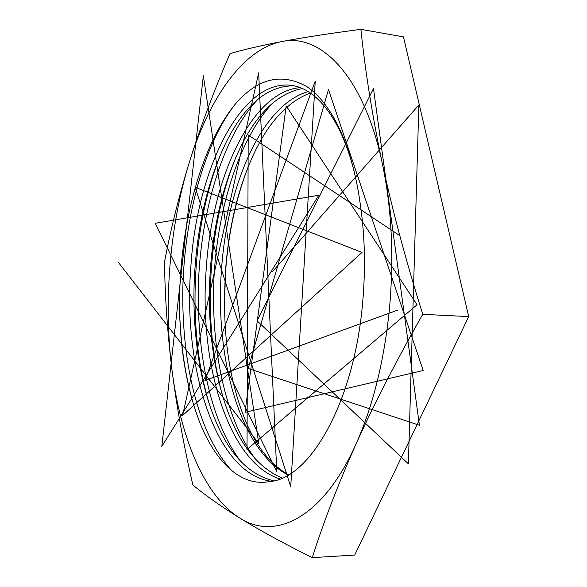 <?xml version="1.0" encoding="UTF-8"?>
<svg xmlns="http://www.w3.org/2000/svg" width="587" height="587" viewBox="0 0 587 587"><rect width="100%" height="100%" fill="white"/><g stroke="black" fill="none" stroke-linecap="round" stroke-linejoin="round"><path stroke-width="0.88" d="M382.276 163.274C391.712 208.077 394.104 256.585 389.452 308.806C384.199 360.829 373.038 405.933 355.979 444.132C322.446 519.018 274.569 540.818 239.569 517.939C203.938 495.714 180.165 436.236 171.859 369.025C163.465 301.505 169.753 225.481 189.33 162.305C208.723 99.467 242.49 49.242 281.665 41.589C320.333 32.872 363.669 75.356 382.276 163.274C372.334 115.793 365.209 71.152 360.895 29.35L403.46 36.864L468.712 316.584L354.709 555.06L312.262 557.65C323.444 522.445 338.009 484.605 355.979 444.132C374.279 403.614 396.533 360.352 422.743 314.331C406.043 261.178 392.556 210.828 382.276 163.274M288.577 474.773C271.282 465.073 257.201 447.727 246.327 422.735C231.645 387.772 224.403 347.321 224.594 301.38L225.613 269.55C228.761 227.338 237.852 189.454 252.887 155.907C268.046 122.83 287.197 101.845 310.347 92.966M288.144 475.022C239.745 450.515 214.688 356.749 221.526 269.294C227.176 185.631 261.773 104.567 308.248 91.609M195.398 410.43C186.064 381.183 180.796 348.245 179.593 311.616C180.649 351.664 186.915 387.427 198.406 418.898C213.734 459.716 239.349 486.858 268.787 481.692L270.563 481.457C309.965 478.016 353.946 402.675 362.59 303.325C365.738 268.2 364.894 234.668 360.058 202.728C350.446 132.427 321.625 89.334 291.688 85.401C240.531 78.276 196.513 171.36 190.819 267.327C182.704 366.508 215.216 474.311 271.524 481.296M273.821 480.826C246.936 474.45 226.149 450.911 211.467 410.203C197.232 371.109 191.318 316.987 195.016 267.599C198.633 219.12 209.192 176.973 226.699 141.159C245.571 104.053 268.017 85.607 294.043 85.819M282.186 478.038C257.422 467.59 238.469 443.068 225.327 404.472C212.046 363.485 207.072 318.191 210.41 268.582C213.793 223.236 223.632 183.188 239.929 148.43C256.915 113.306 277.754 93.333 302.43 88.534M279.948 478.948C227.624 462.431 198.751 361.592 206.272 268.318C211.936 178.58 251.214 91.462 300.214 87.624M179.593 311.616C178.221 232.327 199.235 147.432 235.842 103.459C258.163 78.034 281.973 72.502 307.258 86.869C331.325 103.297 352.009 144.747 360.058 202.728M224.594 301.38C224.601 252.828 232.43 208.077 248.066 167.126M422.743 314.331L468.712 316.584M360.895 29.35C329.578 33.444 303.163 37.524 281.665 41.589C260.569 45.676 243.326 49.697 229.943 53.644C213.756 91.33 200.218 127.548 189.33 162.305C178.705 197.071 170.443 230.324 164.521 262.059C164.94 296.178 167.383 331.838 171.859 369.025C176.606 406.241 183.599 444.88 192.859 484.95C204.709 494.878 220.279 505.877 239.569 517.939C259.065 529.944 283.301 543.18 312.262 557.65M222.656 396.1C201.994 322.204 207.659 225.195 236.422 156.025M208.899 402.645C185.896 325.917 192.015 219.663 223.346 148.071M255.925 459.731C224.711 418.487 210.616 347.372 214.028 276.462C217.924 206.749 239.797 137.035 273.681 102.101M240.912 461.661C209.478 420.417 195.324 347.9 198.788 275.552C202.742 204.401 224.748 133.344 258.764 98.455M231.821 470.723C198.377 434.248 181.809 363.793 182.799 289.941C184.223 218.371 203.938 143.228 235.842 103.459M272.052 272.133L418.861 105.014L408.391 463.855L257.055 320.825L373.486 88.571L419.434 425.282L248.162 368.467L328.478 89.532L423.19 370.5L244.999 412.345L286.199 105.939L417.056 304.741L247.024 449.459L248.206 135.01L399.798 235.614M397.553 310.149L204.892 380.537L315.241 81.123L290.719 486.755L195.178 187.29L362.01 252.417L182.608 415.486L258.669 72.817L276.763 471.618L155.262 223.302L318.836 195.229L161.821 446.413L203.351 75.767L258.728 443.368L118.288 262.264"/></g></svg>
